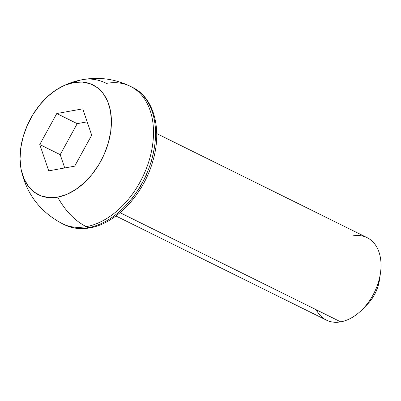 <?xml version="1.0" encoding="UTF-8"?>
<svg xmlns="http://www.w3.org/2000/svg" width="401" height="401" viewBox="0 0 401 401"><rect width="100%" height="100%" fill="white"/><g stroke="black" fill="none" stroke-linecap="round" stroke-linejoin="round"><path stroke-width="0.6" d="M115.934 215.989L326.379 320.103A45.98 30.732 -63.7 0 0 340.73 321.868A45.98 30.732 116.3 0 1 316.269 309.767M63.438 224.194A76.636 51.218 -63.7 0 0 64.451 224.715A76.636 51.218 -63.7 0 0 88.37 227.658A4.596 3.063 79.8 0 0 89.834 227.878A4.596 3.063 -100.2 0 1 88.37 227.658L86.325 226.65A76.636 51.218 116.3 0 1 62.411 223.708A76.636 51.218 -63.7 0 0 86.325 226.65A76.636 51.082 -100.2 0 1 57.679 197.152A61.308 40.972 116.3 0 1 20.902 168.209A61.308 40.972 116.3 0 1 61.077 87.002A61.308 40.972 116.3 0 1 73.789 82.541A76.636 51.082 -100.2 0 1 82.776 79.599A76.636 51.082 -100.2 0 1 106.46 83.383A76.636 51.218 116.3 0 1 130.375 86.325A76.636 51.218 116.3 0 1 148.836 161.468A76.636 51.218 116.3 0 1 86.325 226.65A76.636 51.218 -63.7 0 0 148.836 161.468A76.636 51.218 -63.7 0 0 130.375 86.325C115.212 78.982 99.348 76.741 82.776 79.599A76.636 51.082 79.8 0 0 73.789 82.541L64.857 85.228L55.965 90.014L47.443 96.711L39.624 105.067L32.812 114.761L27.263 125.418L23.193 136.631L20.757 147.969L20.05 158.991L21.098 169.277L23.865 178.435L28.235 186.109L34.05 192.009L41.082 195.899L49.062 197.638L57.679 197.152L66.611 194.47L75.508 189.683L84.025 182.986L91.844 174.625L98.656 164.936L104.205 154.275L108.275 143.067L110.711 131.728L111.418 120.706L110.37 110.415L107.608 101.258L103.232 93.583L97.418 87.689L90.385 83.799L82.411 82.06L73.789 82.541A61.308 40.972 116.3 0 1 110.711 131.728A61.308 40.972 116.3 0 1 57.679 197.152A76.636 51.082 79.8 0 0 86.325 226.65L88.37 227.658A76.636 51.218 -63.7 0 0 150.881 162.48A76.636 51.218 -63.7 0 0 132.42 87.338L130.375 86.325M352.81 235.908A45.98 30.732 116.3 0 1 380.469 273.031A45.98 30.732 116.3 0 1 362.559 309.231A45.98 30.732 116.3 0 1 340.73 321.868L120.084 212.705L340.73 321.868A45.98 30.732 -63.7 0 0 378.238 282.76A45.98 30.732 -63.7 0 0 367.161 237.678L156.716 133.558M48.721 170.846L39.769 144.535L56.777 113.538L82.746 108.851L91.704 135.162L74.691 166.159L48.721 170.846L39.769 144.535L60.205 154.646L64.736 167.954L60.205 154.646L39.769 144.535L56.777 113.538L77.218 123.653L60.205 154.646L77.218 123.653L56.777 113.538L82.746 108.851L91.704 135.162L74.691 166.159L48.721 170.846M154.35 148.004L151.488 161.322M146.706 174.495L140.19 187.021L132.18 198.41M379.476 279.888L378.258 285.552L376.223 291.161L373.451 296.489L370.043 301.336L367.431 304.259M87.172 121.854L77.218 123.653L87.172 121.854M138.335 91.052A76.636 51.218 116.3 0 1 149.222 167.362A76.636 51.218 116.3 0 1 88.37 227.658M362.559 309.231L367.517 304.174A30.656 20.486 -63.7 0 0 379.456 280.038L380.469 273.031M20.902 168.209C25.875 193.237 39.709 211.738 62.411 223.708L64.451 224.715C72.17 228.465 80.616 229.522 89.789 227.888C116.345 223.618 143.894 193.934 152.946 160.716C162.285 129.312 154.014 97.543 132.42 87.338M82.776 79.599C75.157 80.982 67.924 83.453 61.077 87.002"/></g></svg>
